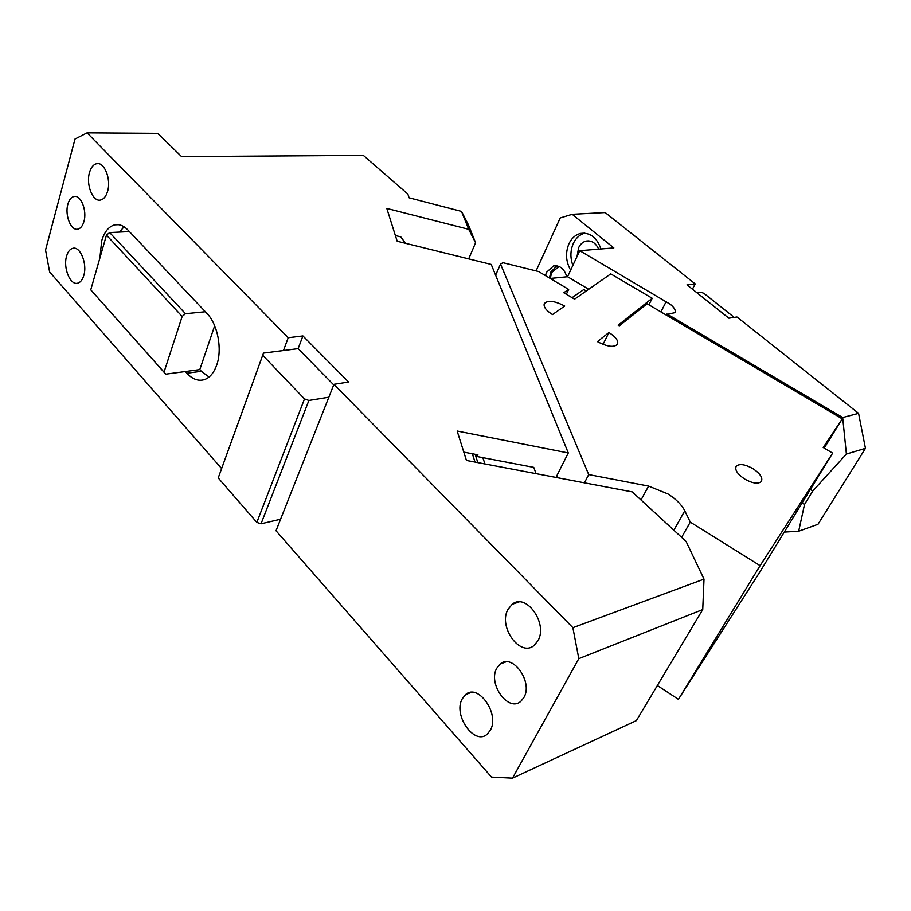 <?xml version="1.0" encoding="UTF-8"?>
<svg xmlns="http://www.w3.org/2000/svg" width="911" height="911" viewBox="0 0 911 911"><rect width="100%" height="100%" fill="white"/><g stroke="black" fill="none" stroke-linecap="round" stroke-linejoin="round"><path stroke-width="1.37" d="M298.136 348.628L302.907 335.943L348.606 382.039L333.938 384.317L280.588 519.213L261.036 523.802L256.834 522.402L218.219 477.945L263.473 353.092L298.136 348.628L333.722 384.886M221.601 468.55L49.627 271.956L45.55 250.035L75.009 139.03L87.08 132.858L288.206 337.73L283.469 350.519M67.87 204.212C69.145 199.748 71.195 197.175 74.007 196.491C80.84 194.567 87.274 210.737 83.914 221.578C82.639 225.905 80.635 228.422 77.925 229.128C71.035 231.178 64.59 215.11 67.87 204.212M185.366 371.54L199.794 369.604L201.331 371.289L186.903 373.237L185.366 371.54L165.734 374.159L90.758 289.835L106.462 235.118L109.662 232.567L129.419 231.588L127.973 230.062C123.691 225.666 119.273 223.924 114.74 224.846C108.773 226.44 104.435 231.758 101.702 240.811L99.868 258.12M129.419 231.588L206.945 313.43C217.775 324.339 222.478 349.368 216.67 365.174C213.96 372.69 209.997 377.461 204.77 379.488C198.609 381.493 192.654 379.409 186.903 373.237M66.571 256.196C67.858 251.732 69.919 249.113 72.755 248.327C80.179 245.913 87.513 263.814 83.801 275.475C82.514 279.779 80.51 282.342 77.788 283.15C70.295 285.69 62.95 267.914 66.571 256.196M89.494 172.532C91.009 167.373 93.412 164.435 96.691 163.695C104.378 161.714 111.37 179.387 107.566 191.401C106.063 196.377 103.729 199.258 100.574 200.021C92.82 202.151 85.805 184.614 89.494 172.532M124.021 226.759L119.512 232.077M214.677 325.774L199.794 369.604M165.734 374.159L164.026 372.132L182.154 316.447L185.48 313.714L205.339 311.744M201.331 371.289L209.04 377.017M90.758 289.835L164.026 372.132M106.462 235.118L182.154 316.447M109.662 232.567L185.48 313.714M280.588 519.213L276.022 530.76L491.519 777.094L512.506 778.142L636.39 720.601L702.734 609.561L578.815 658.642L572.871 627.69L704.009 579.111L686.097 541.476L632.234 491.894L466.443 460.454L457.151 431.028L568.293 452.961L491.234 264.441L397.185 241.244L386.811 208.437L468.698 229.31L461.547 211.42L409.13 197.812L407.843 194.077L363.375 155.405L181.574 156.601L157.66 133.348L87.08 132.858M507.962 609.425L512.221 604.266C526 592.457 548.263 623.534 537.945 640.729L534.222 645.33C520.261 657.788 497.896 626.711 507.962 609.425M496.791 668.184L500.128 664.051C512.358 652.811 533.356 681.963 523.893 697.496L520.967 701.185C508.6 712.926 487.544 683.785 496.791 668.184M702.734 609.561L704.009 579.111M578.815 658.642L512.506 778.142M572.871 627.69L333.938 384.317M462.23 698.828L465.612 694.581C478.161 682.931 500.037 714.087 490.312 730.258L487.339 734.038C474.62 746.189 452.744 715.055 462.23 698.828M404.245 242.986L403.414 240.436L405.338 243.248M403.414 240.436L400.794 236.883L395.374 235.539M461.547 211.42L468.356 224.721L475.588 242.759L468.698 229.31M468.687 258.872L475.588 242.759M555.972 477.432L568.293 452.961M536.078 473.663L533.744 467.377L477.102 456.548L476.453 454.555M477.102 456.548L477.911 454.828L463.813 452.129M302.907 335.943L288.206 337.73M263.473 353.092L262.71 355.267L304.49 398.927L308.886 400.464L328.837 397.219M261.036 523.802L308.886 400.464M256.834 522.402L304.49 398.927M218.219 477.945L262.71 355.267M572.051 297.669L583.814 289.516L586.285 290.985M566.357 294.276L568.658 289.413L538.652 271.546L502.94 262.698L500.538 264.088L588.7 474.585L648.586 486.098L667.934 493.933C675.996 499.046 681.61 504.671 684.776 510.82L690.276 522.117L760.104 565.651L832.643 453.131L823.191 447.483L842.265 418.866L824.204 448.098M832.643 453.131L759.512 572.518L678.422 699.341L657.343 685.516M648.894 304.821L652.208 298.261L618.182 325.193L619.286 325.842L647.095 303.762L842.265 418.866M652.208 298.261L610.769 273.881L574.568 299.161L563.761 292.727L568.658 289.413M608.924 332.526L597.422 341.625C607.364 346.84 614.06 347.706 617.521 344.187C618.592 340.771 615.734 336.888 608.924 332.526L603.048 344.392M552.487 314.58C546.167 310.526 543.423 306.893 544.254 303.705C547.67 299.947 554.48 300.732 564.718 306.05L552.487 314.58M744.777 479.118C752.577 483.411 758.077 484.231 761.3 481.566C763.042 477.876 760.207 473.549 752.771 468.561C744.947 464.268 739.436 463.483 736.247 466.216C734.573 469.848 737.42 474.153 744.777 479.118M760.104 565.651L678.422 699.341M690.276 522.117L681.599 537.342M584.441 482.83L588.7 474.585M495.63 275.202L500.538 264.088M556.712 475.963L557.395 477.694M484.948 463.961L482.853 457.652M692.44 289.197L695.195 283.902L605.166 212.559L572.176 214.313L613.843 247.917L579.76 250.696L567.553 276.716L588.722 289.277M572.176 214.313L560.219 217.957L536.078 270.909M570.639 270.146C565.822 261.571 565.275 252.768 568.965 243.704C571.675 238.101 575.581 234.674 580.683 233.41C590.134 232.294 596.887 237.475 600.93 248.965M545.438 275.589L546.532 272.287L553.558 265.944C559.912 265.158 564.319 268.768 566.779 276.796M557.008 265.83L550.927 271.865L549.435 277.969M559.138 266.479L551.656 272.48L550.255 278.447L567.553 276.716M734.22 317.392L703.896 293.331L700.946 292.215L696.869 292.716M810.38 489.48L812.817 490.949L846.387 454.054L865.45 448.337L858.572 413.343L736.942 316.982L728.868 318.19L686.996 284.858L695.195 283.902M665.713 314.739L674.983 312.621C675.928 310.469 674.391 307.713 670.394 304.354L579.76 250.696M586.092 290.871L587.026 290.461M846.387 454.054L842.675 417.534L667 313.988M858.572 413.343L842.675 417.534M812.817 490.949L804.515 504.455L798.674 531.227L817.987 524.292L865.45 448.337M784.28 532.092L798.674 531.227M598.675 249.159C595.748 242.964 591.569 240.265 586.149 241.073C582.881 241.893 580.364 244.102 578.622 247.701L577.05 256.458M584.873 233.159C579.863 234.457 576.025 237.862 573.349 243.374C570.286 250.479 570.127 257.813 572.86 265.397M804.515 504.455L802.101 502.986M475.03 462.082L472.342 453.769M684.776 510.82L673.833 530.191M648.586 486.098L641.025 499.991M660.908 311.904L666.237 301.484M118.476 224.675L114.74 224.846M512.221 604.266L519.031 601.977M500.128 664.051L505.969 661.841M465.612 694.581L471.26 692.383M477.854 462.617L475.143 454.304M72.755 248.327L74.463 248.225M74.007 196.491L75.533 196.446M96.691 163.695L98.434 163.673M735.883 466.853L736.247 466.216M556.029 265.716L553.558 265.944M559.297 266.547L558.124 266.65M588.768 240.88L586.149 241.073M584.668 233.148L580.683 233.41"/></g></svg>
